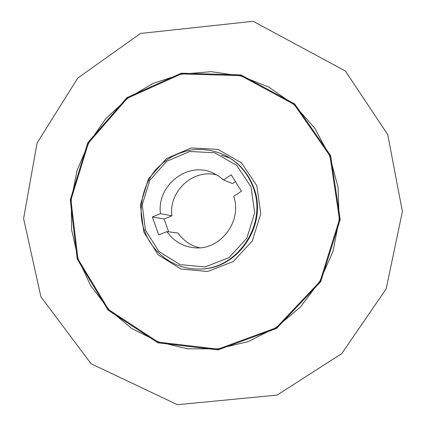 <?xml version="1.0" encoding="UTF-8"?>
<svg xmlns="http://www.w3.org/2000/svg" width="426" height="426" viewBox="0 0 426 426"><rect width="100%" height="100%" fill="white"/><g stroke="black" fill="none" stroke-linecap="round" stroke-linejoin="round"><path stroke-width="0.64" d="M77.25 259.194L108.071 310.117L157.94 342.808L218.085 349.874L276.596 328.409L320.709 281.73L340.198 219.507L330.619 155.57L294.68 103.928L241.004 74.933L181.226 73.203L126.98 97.623L87.825 142.662L70.253 199.863L77.25 259.194M217.164 175.097C193.59 168.201 168.526 191.088 171.886 215.828L160.464 213.639C156.571 185.693 187.339 161.097 212.574 172.77L218.362 175.847L223.533 179.932L232.479 183.585L235.434 181.62M168.68 231.84L164.074 219.033L171.886 215.828M223.533 179.932L231.201 174.82L241.425 191.221L233.704 196.317C242.554 221.515 219.981 250.749 194.437 247.756C182.85 246.579 173.68 241.201 166.928 231.611L178.111 233.054C183.441 240.706 190.598 245.616 199.581 247.783M160.464 213.639L152.343 216.988L158.76 234.928L166.928 231.611M164.074 219.033L152.343 216.988M145.431 230.083L158.866 251.436L180.123 264.647L205.167 266.932L229.039 257.576L246.803 238.288L254.689 212.957L251.042 186.854L236.712 165.379L214.795 152.812L189.81 151.454L166.683 161.321L149.782 180.326L142.231 204.784L145.431 230.083M229.965 158.078L221.547 155.298M77.91 258.96L70.94 199.922L88.432 143.003L127.39 98.198L181.37 73.906L240.839 75.642L294.228 104.498L329.964 155.873L339.485 219.465L320.107 281.346L276.234 327.78L218.037 349.144L158.206 342.126L108.582 309.617L77.91 258.96M256.846 185.784L260.776 213.74L252.325 240.871L233.283 261.516L207.702 271.5L180.885 269.014L158.158 254.855L143.802 232.016L140.388 204.981L148.461 178.845L166.513 158.531L191.242 147.955L217.984 149.377L241.473 162.801L256.846 185.784M329.665 156.001L314.681 128.088L294.015 104.748L268.897 87.117L240.754 75.956L211.094 71.653L181.417 74.215L153.147 83.347L127.566 98.449L105.77 118.716L88.688 143.152L77.01 170.64L71.238 199.943L71.621 229.79L78.192 258.848L90.738 285.809L108.8 309.393L131.65 328.409L158.307 341.828L187.568 348.809L218 348.819L248.044 341.652L276.064 327.503L300.468 307.002L319.825 281.176L332.983 251.436L339.16 219.443L338.015 187.019L329.665 156.001M225.945 155.735C238.438 162.519 247.384 172.748 252.788 186.407C268.433 223.639 237.431 270.132 198.537 269.019L199.293 269.008C238.075 270.121 268.971 223.778 253.379 186.668C247.991 173.047 239.066 162.854 226.611 156.086L225.945 155.735C215.093 150.49 203.724 148.525 191.828 149.845C175.075 153.163 165.347 160.027 158.057 167.423C145.282 179.271 135.787 207.622 144.494 230.652C152.274 253.305 174.612 269.525 198.537 269.019M140.527 33.457L77.857 77.974L37.073 142.998L23.6 218.559L40.891 296.736L91.057 363.74L177.424 404.7L277.118 395.088L341.727 353.628L386.158 288.903L402.4 211.488L387.74 134.579L345.348 70.972L253.119 21.3L140.527 33.457"/></g></svg>

